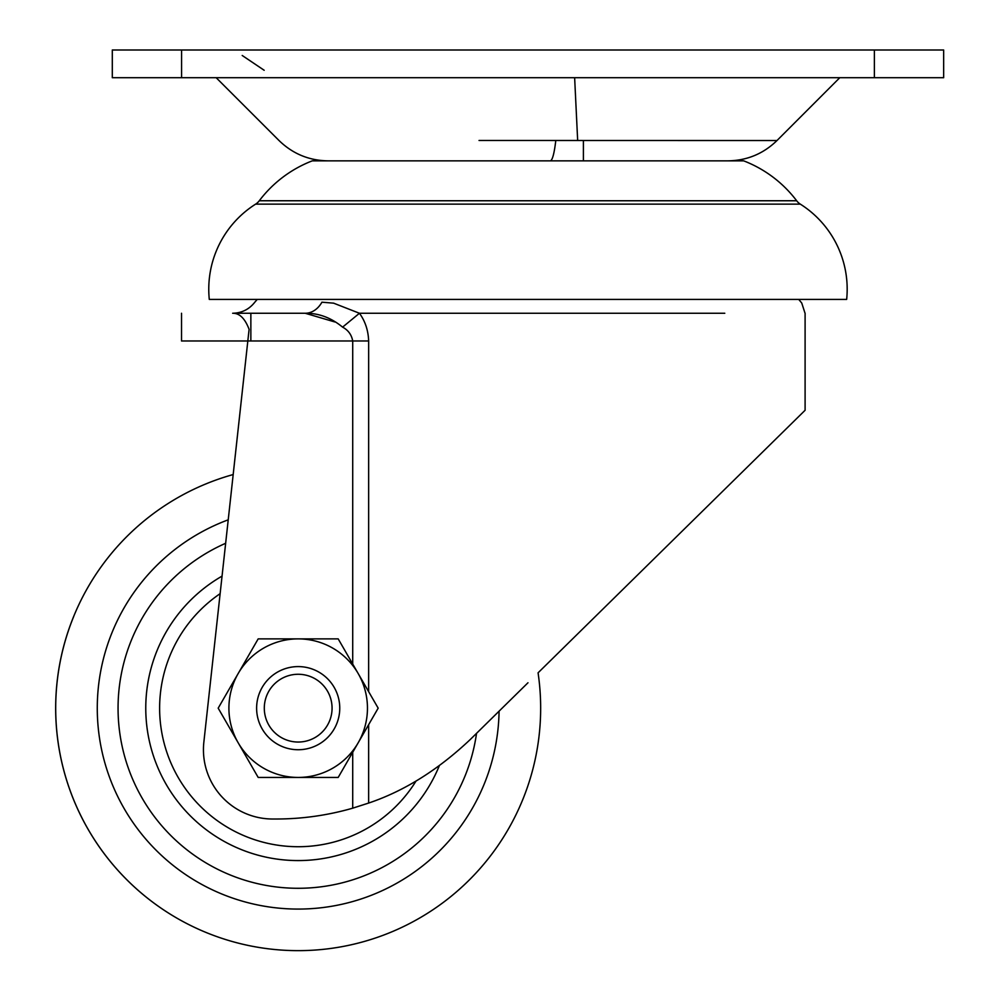 <?xml version="1.0" encoding="UTF-8"?>
<svg xmlns="http://www.w3.org/2000/svg" width="1000" height="1000" viewBox="0 0 1000 1000"><rect width="100%" height="100%" fill="white"/><g stroke="black" fill="none" stroke-linecap="round" stroke-linejoin="round"><path stroke-width="1.5" d="M368.638 724.675L368.638 803.062L352.713 808.175A277.125 277.125 0 0 1 275.988 819.013L272.725 819.013A69.275 69.275 0 0 1 203.85 742.188L249.1 329.338C245.087 318.788 239.825 313.438 233.325 313.263L305.225 313.263A27.713 20.888 90 0 0 321.925 302.2L333.625 303.163L359.45 313.263C365.2 321.175 368.263 330.412 368.65 340.975L368.638 691.637M805.1 313.263L805.1 410.262L538.075 672.825L777.387 437.512M527.975 682.763L470.288 739.488C438.1 769.887 404.212 791.075 368.638 803.062M181.525 313.263L181.525 340.975L247.825 340.975L233.175 474.55A242.475 242.475 0 0 0 206.688 932.725A242.475 242.475 0 0 0 522.737 799.65A242.475 242.475 0 0 1 206.688 932.725A242.475 242.475 0 0 1 73.625 616.675M247.825 340.975L352.725 340.975C351.55 334.7 348.162 330.087 342.587 327.137C331.087 317.688 318.625 313.062 305.225 313.263L334.85 321.962M342.587 327.137L359.45 313.263L724.788 313.263M800.312 204.125L255.637 204.125A100.65 100.65 0 0 0 209.288 299.413L846.663 299.413A100.65 100.65 0 0 0 800.312 204.125A13.85 13.85 0 0 1 796.663 200.763A120.988 120.988 0 0 0 743.688 160.85L312.262 160.85A120.988 120.988 0 0 0 259.288 200.763L796.663 200.763M255.637 204.125A13.85 13.85 0 0 0 259.288 200.763M312.262 160.85L314.938 160.85M222.05 576.125A152.413 152.413 0 0 0 240.613 849.287A152.413 152.413 0 0 0 439.288 765.788A152.413 152.413 0 0 1 240.613 849.287A152.413 152.413 0 0 1 157.037 650.65M538.075 672.825A242.475 242.475 0 0 1 522.737 799.65M416.05 781.012A138.562 138.562 0 0 1 165.662 748.625A138.562 138.562 0 0 1 220.125 593.675M312.675 677.525A33.888 33.888 0 0 1 328.812 722.65A33.888 33.888 0 0 1 283.688 738.787A33.888 33.888 0 0 1 267.55 693.675A33.888 33.888 0 0 1 312.675 677.525M315.963 670.588A41.562 41.562 0 0 1 335.763 725.938A41.562 41.562 0 0 1 280.413 745.738A41.562 41.562 0 0 1 260.613 690.387A41.562 41.562 0 0 1 315.963 670.588M238.188 742.8L258.188 777.438L338.188 777.438L358.175 742.8A69.275 69.275 0 0 1 238.188 742.8A69.275 69.275 0 0 1 238.188 673.525L218.188 708.162L238.188 742.8M378.175 708.162L358.175 742.8A69.275 69.275 0 0 0 358.175 673.525L338.188 638.875L258.188 638.875L238.188 673.525A69.275 69.275 0 0 1 358.175 673.525L378.175 708.162M479.038 140.475L776.988 140.538C763.337 153.8 747 160.562 727.987 160.85M943.662 77.713L874.375 77.713L874.375 50L943.662 50L943.662 77.713M181.575 77.713L112.3 77.713L112.3 50L181.575 50L181.575 77.713L874.375 77.713M181.575 50L874.375 50M555.788 140.475A69.275 7.925 90 0 1 550.175 160.85L505.85 160.85M352.713 808.175L352.713 752.275M352.713 664.05L352.713 340.975M250.863 313.312L250.85 340.975M352.725 340.975L368.65 340.975M476.538 733.337A180.125 180.125 0 0 1 230.225 874.975A180.125 180.125 0 0 1 225.65 543.288M228.225 519.825A200.912 200.912 0 0 0 222.375 894.225A200.912 200.912 0 0 0 499.075 711.175M577.663 140.488L574.637 77.713M257.238 299.413L254.812 302.2C249.163 309.363 241.775 313.05 232.65 313.263M805.037 313.263L801.737 303.025L798.725 299.413M583.4 160.85L583.4 140.488M264.175 70.275L242.2 55.475M776.988 140.538L839.775 77.713M328.05 160.85C309 160.562 292.65 153.775 278.988 140.488L216.175 77.713"/></g></svg>
